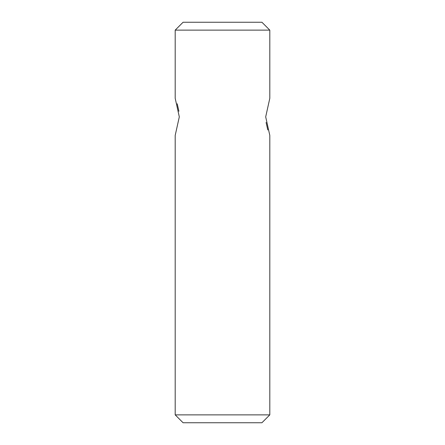 <?xml version="1.0" encoding="UTF-8"?>
<svg xmlns="http://www.w3.org/2000/svg" width="445" height="445" viewBox="0 0 445 445"><rect width="100%" height="100%" fill="white"/><g stroke="black" fill="none" stroke-linecap="round" stroke-linejoin="round"><path stroke-width="0.67" d="M266.088 122.458L267.79 129.951M269.804 414.868L269.804 135.397L265.693 116.857L269.804 98.317L269.804 30.132L175.196 30.132L175.196 98.317L179.307 116.851L175.196 135.397L175.196 414.868L269.804 414.868L261.921 422.75L183.079 422.75L175.196 414.868M178.912 111.256L177.21 103.763M269.804 30.132L261.921 22.25L183.079 22.25L175.196 30.132"/></g></svg>
